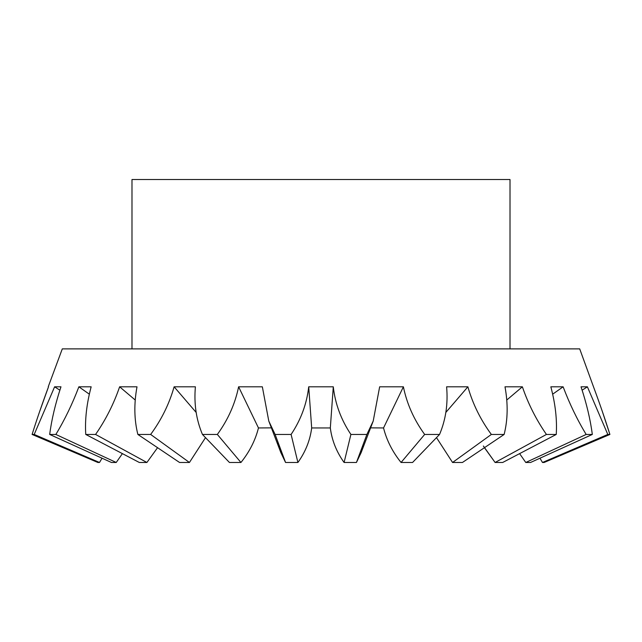 <?xml version="1.0" encoding="UTF-8"?>
<svg xmlns="http://www.w3.org/2000/svg" width="642" height="642" viewBox="0 0 642 642"><rect width="100%" height="100%" fill="white"/><g stroke="black" fill="none" stroke-linecap="round" stroke-linejoin="round"><path stroke-width="0.96" d="M131.987 348.879L131.987 179.519L510.013 179.519L510.013 348.879M602.381 411.602L609.9 434.449C605.302 419.74 599.837 403.858 593.497 386.805L579.702 348.879L62.298 348.879L48.278 386.669M333.286 386.805L308.714 386.805L311.675 427.949C310.102 440.332 305.512 451.84 297.904 462.481L291.099 434.449L275.113 434.449L285.562 462.481L280.867 452.65L285.562 462.481L297.904 462.481C305.528 451.791 310.118 440.284 311.675 427.949L330.325 427.949L333.286 386.805C335.196 403.842 341.071 419.724 350.901 434.449L344.096 462.481C336.472 451.791 331.882 440.284 330.325 427.949C331.898 440.332 336.488 451.84 344.096 462.481L356.438 462.481L366.887 434.449L350.901 434.449M366.887 434.449L373.211 421.056L379.655 386.805L403.393 386.805C406.884 403.842 413.97 419.724 424.659 434.449L401.057 462.481C392.479 451.791 386.644 440.284 383.539 427.949L403.393 386.805M370.603 427.869L383.539 427.949C386.669 440.332 392.503 451.84 401.057 462.481L412.557 462.481L439.553 434.449L424.659 434.449M439.553 434.449C445.765 419.74 448.116 403.858 446.607 386.805L467.89 386.805C472.713 403.842 480.529 419.724 491.347 434.449L452.562 462.481L436.496 437.627L452.562 462.481L462.441 462.481L504.139 434.449L491.347 434.449M504.139 434.449C507.838 419.74 508.119 403.858 504.997 386.805L522.371 386.805C528.206 403.842 536.222 419.724 546.43 434.449L495.102 462.481L484.437 447.691M483.362 445.997L495.102 462.481L502.678 462.481L556.245 434.449L546.43 434.449M556.245 434.449C557.176 419.74 555.378 403.858 550.844 386.805L563.13 386.805C569.574 403.842 577.246 419.724 586.146 434.449L525.774 462.481L519.603 453.621L525.774 462.481L530.541 462.481L592.317 434.449L586.146 434.449M592.317 434.449C590.423 419.74 586.66 403.858 581.026 386.805L587.39 386.805L607.797 434.449L542.498 462.481L539.954 458.203L542.498 462.481L544.119 462.481L609.9 434.449L607.797 434.449M97.881 462.481L99.502 462.481L34.203 434.449L32.1 434.449L97.881 462.481M102.046 458.203L99.502 462.481L102.046 458.203M111.459 462.481L116.226 462.481L55.854 434.449L49.683 434.449L111.459 462.481M122.397 453.621L116.226 462.481L122.397 453.621M139.322 462.481L146.898 462.481L95.57 434.449L85.755 434.449L139.322 462.481M157.563 447.691L146.898 462.481L157.563 447.691M179.559 462.481L189.438 462.481L150.653 434.449L137.861 434.449L179.559 462.481M205.504 437.627L189.438 462.481L205.504 437.627M229.443 462.481L240.943 462.481L217.341 434.449L202.447 434.449L229.443 462.481M217.341 434.449C228.022 419.74 235.108 403.858 238.607 386.805L258.461 427.949C255.331 440.332 249.497 451.84 240.943 462.481C249.521 451.791 255.355 440.284 258.461 427.949L271.397 427.869M373.211 421.056L361.125 452.65L356.438 462.481L361.133 452.65L363.284 445.997M39.74 411.257L48.503 386.805C42.171 403.842 36.698 419.724 32.1 434.449M34.203 434.449L54.61 386.805L59.883 390.192M49.683 434.449C51.585 419.724 55.348 403.842 60.974 386.805L54.61 386.805M55.854 434.449C64.746 419.74 72.418 403.858 78.87 386.805L89.358 394.204M85.755 434.449C84.824 419.724 86.63 403.842 91.156 386.805L78.87 386.805M95.57 434.449C105.77 419.74 113.786 403.858 119.629 386.805L135.253 400.054M137.861 434.449C134.162 419.724 133.881 403.842 137.003 386.805L119.629 386.805M150.653 434.449C161.463 419.74 169.279 403.858 174.11 386.805L196.163 412.445M202.447 434.449C196.235 419.724 193.884 403.842 195.393 386.805L174.11 386.805M277.625 441.198L280.867 452.65L268.789 421.056L262.345 386.805L238.607 386.805M268.781 421.056L275.113 434.449M291.099 434.449C300.921 419.74 306.796 403.858 308.714 386.805M582.117 390.192L587.39 386.805M552.642 394.204L563.13 386.805M506.747 400.054L522.371 386.805M445.837 412.445L467.89 386.805"/></g></svg>

